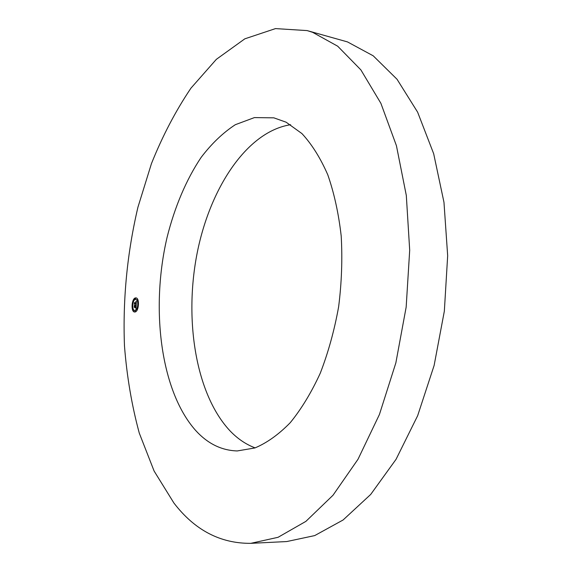 <?xml version="1.0" encoding="UTF-8"?>
<svg xmlns="http://www.w3.org/2000/svg" width="572" height="572" viewBox="0 0 572 572"><rect width="100%" height="100%" fill="white"/><g stroke="black" fill="none" stroke-linecap="round" stroke-linejoin="round"><path stroke-width="0.86" d="M307.114 30.588L347.476 41.906L373.216 55.813L397.039 79.272L417.624 112.162L433.662 153.689L443.972 202.302L447.669 255.727L444.344 311.147L434.119 365.465L417.653 415.708L396.046 459.33L370.699 494.444L343.1 519.984L314.7 535.592L286.736 541.555L250.772 543.343C220.292 543.557 194.666 530.115 173.895 503.002L154.111 471.049L139.275 433.097C131.789 405.462 126.848 376.397 124.474 345.903C122.701 299.177 127.191 252.938 137.945 207.186L151.444 163.621C162.527 135.943 175.697 110.789 190.955 88.152L216.359 59.331L244.837 38.824L275.504 28.6L307.114 30.588L312.612 32.318L337.695 46.203L360.889 69.906L380.895 103.339L396.432 145.717L406.313 195.467L409.695 250.236L406.163 307.114L395.853 362.891L379.429 414.486L358.022 459.244L333.011 495.245L305.891 521.371L278.063 537.301L250.772 543.343M255.112 447.883C245.91 444.408 237.53 438.724 229.973 430.809C196.089 394.537 184.255 321.471 196.718 255.341C209.173 189.332 246.453 131.524 290.626 124.717M195.367 430.144C160.375 390.411 150.486 308.151 167.103 237.251C174.682 207.057 186.265 179.565 201.165 157.35C211.647 143.608 223.037 132.725 235.328 124.696L254.404 117.596L273.838 117.839L286.122 122.201L301.952 133.598C311.833 144.273 320.442 158.008 327.785 174.803C334.177 193.164 338.653 213.585 341.205 236.057C342.514 259.28 341.656 282.868 338.624 306.821C334.37 330.423 328.249 352.559 320.263 373.209C311.39 392.535 301.38 409.023 290.247 422.687C278.728 434.47 266.945 442.892 254.905 447.955L237.23 450.943C221.357 450.464 207.407 443.529 195.367 430.144M135.049 311.983L134.613 312.012C130.738 312.026 131.56 298.455 135.457 297.919L135.936 297.89C139.818 297.869 138.96 311.561 135.049 311.983M135.092 310.489L134.742 310.51C131.696 310.524 132.339 299.821 135.414 299.406L135.786 299.385C138.846 299.37 138.167 310.146 135.092 310.489M136.215 304.719L135.814 304.383L136.15 303.239L134.434 303.932L134.477 302.531L134.627 302.924L136.05 302.617L135.879 301.766L136.157 302.588L135.864 301.601L136.322 301.051L136.229 304.719M135.95 304.125L136.022 303.475L134.584 303.789L134.306 304.333L134.391 302.688L134.349 304.154L136.065 303.375L135.972 304.125M136.129 308.215L135.714 307.8L136.072 306.077L135.407 306.22L135.993 306.277L135.807 307.593L135.95 306.363L135.4 306.485L135.614 307.386L135.013 307.514L135.285 306.242L134.37 306.828L134.413 305.326L134.584 305.784L135.156 305.191L135.299 305.627L135.235 305.04L135.421 305.605L136.222 305.019L136.107 308.186M135.993 308.394L135.635 307.936L136.057 308.401M134.935 307.757L135.578 307.543L134.935 307.757M135.156 306.535L134.22 307.271L134.313 305.412L134.263 307.092L135.199 306.449L135.142 307.164L135.192 306.535L134.713 306.628M138.181 304.74L138.231 303.882L138.181 304.74M135.056 311.661L135.106 310.81L135.056 311.661M137.187 309.388L137.208 308.53L137.48 309.323M132.332 305.999L132.382 305.148L132.332 305.999M133.047 310.246L133.104 309.395L133.047 310.246M135.45 298.241L135.392 299.092L135.45 298.241M137.466 299.614L137.416 300.472L137.466 299.614M133.333 300.536L133.283 301.387L133.526 300.557M136.029 305.477L135.307 305.584M135.199 305.655L134.584 305.784L134.57 306.399M135.228 307.471L135.428 307.028M135.4 306.406L135.993 306.342M135.943 307.965L135.964 307.386M134.627 302.924L136.243 302.595M134.635 303.532L134.656 302.931M136.236 304.561L136.065 304.032M134.963 307.672L135.564 307.6M134.749 303.753L136.065 303.432M136.036 297.898L133.24 300.615M133.147 300.829L132.203 305.326M132.182 305.877C132.246 309.452 133.09 311.504 134.706 312.012M134.842 310.517L137.051 308.73M137.101 308.63L138.024 304.604M138.038 304.097C137.945 301.287 137.259 299.721 135.979 299.399L135.886 299.399M135.028 311.668L135.271 310.825M137.559 309.137L137.402 308.551M133.026 310.253L133.104 309.395M135.557 299.106L135.635 298.255M137.573 300.479L137.494 299.614M133.662 301.187L133.555 300.557"/></g></svg>
